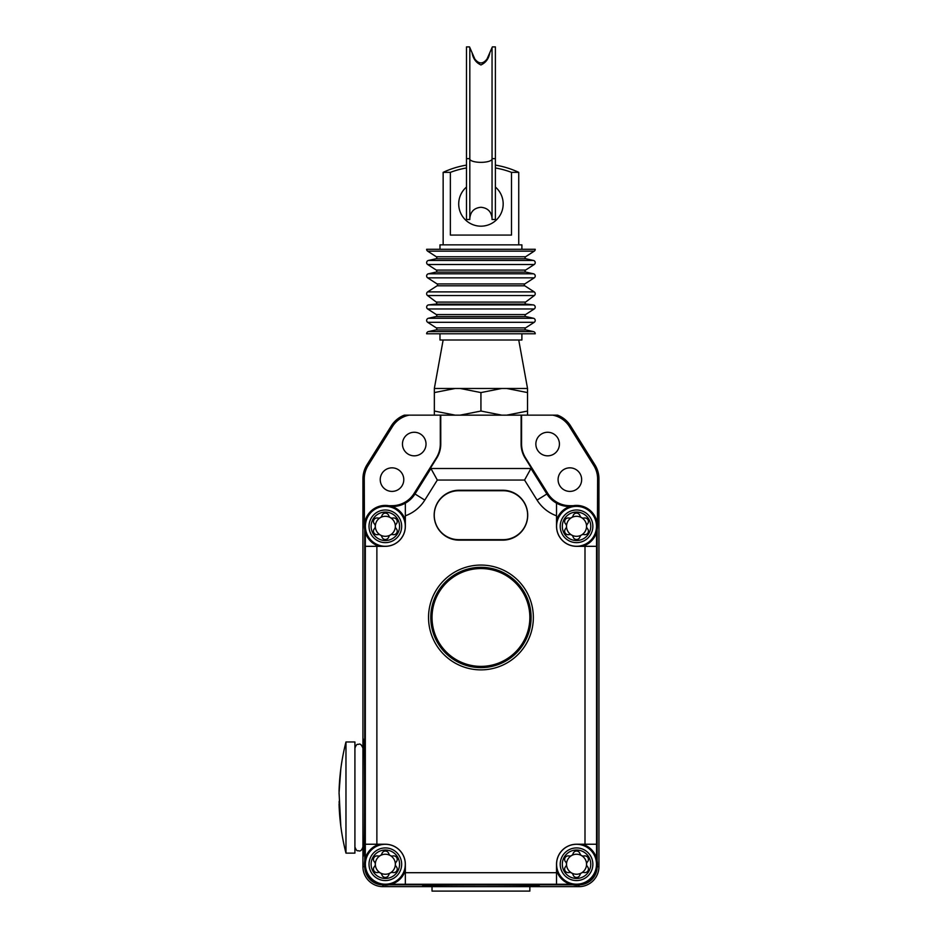 <?xml version="1.0" encoding="UTF-8"?>
<svg xmlns="http://www.w3.org/2000/svg" width="938" height="938" viewBox="0 0 938 938"><rect width="100%" height="100%" fill="white"/><g stroke="black" fill="none" stroke-linecap="round" stroke-linejoin="round"><path stroke-width="1.41" d="M491.113 49.714L492.356 46.9L495.393 46.9L495.393 219.504L492.051 219.504L492.051 47.58L487.045 59C482.976 64.23 478.896 64.23 474.827 59L469.516 46.9L466.491 46.9L466.491 219.504L469.821 219.504L469.821 47.58L470.759 49.714M489.8 52.727C488.827 58.613 485.872 62.682 480.936 64.957C476 62.682 473.057 58.613 472.072 52.727M345.97 741.97L345.97 853.123L354.916 853.123L354.916 741.97L345.97 741.97C341.831 758.162 339.533 774.6 339.052 791.309M340.811 768.961L339.064 792.657L340.811 826.144M340.377 772.853L340.459 772.173M339.064 793.994L339.064 792.657L339.064 793.994M339.251 801.099L339.064 802.436L339.251 801.099M340.764 825.686L340.682 824.983M340.459 822.966L340.377 822.227M362.924 856.558L362.924 738.534L363.838 739.754C364.8 738.159 364.8 856.933 363.838 855.339L362.924 856.558M364.436 526.511L364.261 478.931A25.338 25.338 0 0 1 368.118 465.506L392.424 426.614A25.338 25.338 0 0 1 409.179 415.147L404.313 415.147A26.674 26.674 0 0 0 391.287 425.899L392.424 426.614M354.916 748.172C356.956 742.626 357.859 744.936 358.926 744.186C360.309 743.611 361.646 744.948 362.924 748.196L362.924 478.931L364.261 478.931M571.043 506.145L569.87 506.145A26.522 26.522 0 0 1 547.37 493.681L525.139 458.107A26.522 26.522 0 0 1 521.106 444.049L521.129 415.147L557.559 415.147A26.674 26.674 0 0 1 570.585 425.899L594.891 464.791A26.674 26.674 0 0 1 598.948 478.931L598.948 866.653A20.015 20.015 0 0 1 578.945 886.656L529.853 886.656L529.853 891.1L432.031 891.1L432.031 886.656L382.927 886.656A20.015 20.015 0 0 1 362.924 866.653L362.924 846.897C361.939 850.016 360.602 851.352 358.926 850.907C357.859 850.156 356.956 852.466 354.916 846.92M364.73 860.791L364.73 529.771M521.129 415.147L440.743 415.147L440.766 444.049A26.522 26.522 0 0 1 436.733 458.107L414.502 493.681A26.522 26.522 0 0 1 392.014 506.145L390.829 506.145M381.602 884.804A18.209 18.209 0 0 1 364.776 867.978M573.083 884.851L388.789 884.851M597.096 867.978A18.209 18.209 0 0 1 580.27 884.804M597.143 529.771L597.143 860.791M440.766 415.171L521.106 415.171M596.545 532.338L596.545 858.211M586.508 881.521A19.956 19.956 0 0 1 559.259 874.216A19.956 19.956 0 0 1 566.564 846.967A19.956 19.956 0 0 1 593.813 854.272A19.956 19.956 0 0 1 586.508 881.521M586.989 882.341A20.894 20.894 0 0 1 556.527 870.276A20.894 20.894 0 0 0 597.295 861.834A20.894 20.894 0 0 0 582.568 844.235M584.702 878.378A16.321 16.321 0 0 1 562.401 872.399A16.321 16.321 0 0 1 568.381 850.109A16.321 16.321 0 0 1 590.67 856.077A16.321 16.321 0 0 1 584.702 878.378M579.883 875.072A3.553 3.553 0 0 1 573.188 875.072L573.095 874.791A3.553 3.553 0 0 0 569.132 872.504L568.838 872.551A3.553 3.553 0 0 1 565.485 866.759L565.684 866.524A3.553 3.553 0 0 0 565.684 861.952L565.485 861.729A3.553 3.553 0 0 1 568.838 855.937L569.132 855.984A3.553 3.553 0 0 0 573.095 853.697L573.188 853.416A3.553 3.553 0 0 1 579.883 853.416L579.977 853.697A3.553 3.553 0 0 0 583.94 855.984L584.245 855.937A3.553 3.553 0 0 1 587.587 861.729L587.387 861.952A3.553 3.553 0 0 0 587.387 866.524L587.587 866.759A3.553 3.553 0 0 1 584.245 872.551L583.94 872.504A3.553 3.553 0 0 0 579.977 874.791L579.883 875.072M571.535 855.585A10.001 10.001 0 0 1 585.195 859.243A10.001 10.001 0 0 1 581.537 872.903A10.001 10.001 0 0 1 567.877 869.245A10.001 10.001 0 0 1 571.535 855.585M570.503 884.253L391.369 884.253M556.527 884.253L556.527 864.238A20.015 20.015 0 0 1 576.542 844.235L596.545 844.235M586.508 543.594A19.956 19.956 0 0 1 559.259 536.29A19.956 19.956 0 0 1 566.564 509.029A19.956 19.956 0 0 1 593.813 516.334A19.956 19.956 0 0 1 586.508 543.594M556.527 520.285A20.894 20.894 0 0 1 594.633 515.865A20.894 20.894 0 0 1 582.568 546.326A20.894 20.894 0 0 0 594.633 515.865A20.894 20.894 0 0 0 556.527 520.285M584.702 540.452A16.321 16.321 0 0 1 562.401 534.472A16.321 16.321 0 0 1 568.381 512.183A16.321 16.321 0 0 1 590.67 518.151A16.321 16.321 0 0 1 584.702 540.452M579.883 537.134A3.553 3.553 0 0 1 573.188 537.134L573.095 536.853A3.553 3.553 0 0 0 569.132 534.566L568.838 534.625A3.553 3.553 0 0 1 565.485 528.833L565.684 528.598A3.553 3.553 0 0 0 565.684 524.025L565.485 523.791A3.553 3.553 0 0 1 568.838 518.011L569.132 518.057A3.553 3.553 0 0 0 573.095 515.771L573.188 515.49A3.553 3.553 0 0 1 579.883 515.49L579.977 515.771A3.553 3.553 0 0 0 583.94 518.057L584.245 518.011A3.553 3.553 0 0 1 587.587 523.791L587.387 524.025A3.553 3.553 0 0 0 587.387 528.598L587.587 528.833A3.553 3.553 0 0 1 584.245 534.625L583.94 534.566A3.553 3.553 0 0 0 579.977 536.853L579.883 537.134M571.535 517.647A10.001 10.001 0 0 1 585.195 521.305A10.001 10.001 0 0 1 581.537 534.977A10.001 10.001 0 0 1 567.877 531.318A10.001 10.001 0 0 1 571.535 517.647M596.545 546.326L576.542 546.326A20.015 20.015 0 0 1 556.527 526.312L556.527 503.155A26.674 26.674 0 0 0 569.495 506.52L569.823 506.52M395.32 881.521A19.956 19.956 0 0 1 368.059 874.216A19.956 19.956 0 0 1 375.364 846.967A19.956 19.956 0 0 1 402.625 854.272A19.956 19.956 0 0 1 395.32 881.521M395.789 882.341A20.894 20.894 0 0 1 367.239 874.697A20.894 20.894 0 0 1 379.304 844.235A20.894 20.894 0 0 0 367.239 874.697A20.894 20.894 0 0 0 405.345 870.276M393.503 878.378A16.321 16.321 0 0 1 371.202 872.399A16.321 16.321 0 0 1 377.182 850.109A16.321 16.321 0 0 1 399.471 856.077A16.321 16.321 0 0 1 393.503 878.378M388.684 875.072A3.553 3.553 0 0 1 382.001 875.072L381.895 874.791A3.553 3.553 0 0 0 377.932 872.504L377.639 872.551A3.553 3.553 0 0 1 374.297 866.759L374.485 866.524A3.553 3.553 0 0 0 374.485 861.952L374.297 861.729A3.553 3.553 0 0 1 377.639 855.937L377.932 855.984A3.553 3.553 0 0 0 381.895 853.697L382.001 853.416A3.553 3.553 0 0 1 388.684 853.416L388.789 853.697A3.553 3.553 0 0 0 392.741 855.984L393.045 855.937A3.553 3.553 0 0 1 396.387 861.729L396.188 861.952A3.553 3.553 0 0 0 396.188 866.524L396.387 866.759A3.553 3.553 0 0 1 393.045 872.551L392.741 872.504A3.553 3.553 0 0 0 388.789 874.791L388.684 875.072M380.336 855.585A10.001 10.001 0 0 1 394.007 859.243A10.001 10.001 0 0 1 390.337 872.903A10.001 10.001 0 0 1 376.677 869.245A10.001 10.001 0 0 1 380.336 855.585M365.328 858.211L365.328 532.338M395.32 543.594A19.956 19.956 0 0 1 368.059 536.29A19.956 19.956 0 0 1 375.364 509.029A19.956 19.956 0 0 1 402.625 516.334A19.956 19.956 0 0 1 395.32 543.594M374.883 508.208A20.894 20.894 0 0 0 379.304 546.326A20.894 20.894 0 0 1 374.883 508.208A20.894 20.894 0 0 1 405.345 520.285M393.503 540.452A16.321 16.321 0 0 1 371.202 534.472A16.321 16.321 0 0 1 377.182 512.183A16.321 16.321 0 0 1 399.471 518.151A16.321 16.321 0 0 1 393.503 540.452M365.328 844.235L385.342 844.235A20.015 20.015 0 0 1 405.345 864.238L405.345 884.253M388.684 537.134A3.553 3.553 0 0 1 382.001 537.134L381.895 536.853A3.553 3.553 0 0 0 377.932 534.566L377.639 534.625A3.553 3.553 0 0 1 374.297 528.833L374.485 528.598A3.553 3.553 0 0 0 374.485 524.025L374.297 523.791A3.553 3.553 0 0 1 377.639 518.011L377.932 518.057A3.553 3.553 0 0 0 381.895 515.771L382.001 515.49A3.553 3.553 0 0 1 388.684 515.49L388.789 515.771A3.553 3.553 0 0 0 392.741 518.057L393.045 518.011A3.553 3.553 0 0 1 396.387 523.791L396.188 524.025A3.553 3.553 0 0 0 396.188 528.598L396.387 528.833A3.553 3.553 0 0 1 393.045 534.625L392.741 534.566A3.553 3.553 0 0 0 388.789 536.853L388.684 537.134M380.336 517.647A10.001 10.001 0 0 1 394.007 521.305A10.001 10.001 0 0 1 390.337 534.977A10.001 10.001 0 0 1 376.677 531.318A10.001 10.001 0 0 1 380.336 517.647M392.049 506.52L392.377 506.52A26.674 26.674 0 0 0 405.345 503.155L405.345 526.312A20.015 20.015 0 0 1 385.342 546.326L365.328 546.326M556.527 872.703L405.345 872.703M584.995 546.326L584.995 844.235M405.345 515.806A38.235 38.235 0 0 0 424.797 500.106L437.319 480.057L524.553 480.057L537.075 500.106A38.235 38.235 0 0 0 556.527 515.806M376.877 844.235L376.877 546.326M428.537 617.462A52.411 52.411 0 0 1 480.936 565.063A52.411 52.411 0 0 1 533.347 617.462A52.411 52.411 0 0 1 480.936 669.873A52.411 52.411 0 0 1 428.537 617.462M459.104 490.246L502.768 490.246A24.939 24.939 0 0 1 527.719 515.197A24.939 24.939 0 0 1 502.768 540.136L459.104 540.136A24.939 24.939 0 0 1 434.165 515.197A24.939 24.939 0 0 1 459.104 490.246M430.788 617.462A50.148 50.148 0 0 1 480.936 567.314A50.148 50.148 0 0 1 531.096 617.462A50.148 50.148 0 0 1 480.936 667.622A50.148 50.148 0 0 1 430.788 617.462M503.167 490.738L458.705 490.738A24.458 24.458 0 0 0 434.247 515.197A24.458 24.458 0 0 0 458.705 539.655L503.167 539.655A24.458 24.458 0 0 0 527.625 515.197A24.458 24.458 0 0 0 503.167 490.738M405.345 503.155A26.674 26.674 0 0 0 414.995 493.974L430.917 468.508L437.319 480.057M432.031 617.462A48.917 48.917 0 0 0 480.936 666.379A48.917 48.917 0 0 0 529.853 617.462A48.917 48.917 0 0 0 480.936 568.557A48.917 48.917 0 0 0 432.031 617.462M430.917 468.508L530.955 468.508L546.877 493.974A26.674 26.674 0 0 0 556.527 503.155M530.955 468.508L524.553 480.057M521.575 415.147L521.575 444.049A26.053 26.053 0 0 0 525.538 457.861L547.769 493.435A26.053 26.053 0 0 0 569.87 505.688L573.2 505.688M440.743 415.147L409.179 415.147M434.341 415.147L434.341 388.473L455.141 388.473L434.353 392.576L434.353 411.043L455.141 415.147M460.136 415.147L480.924 411.043L480.924 392.576L460.136 388.473L455.141 388.473M506.731 415.147L527.531 411.043L527.531 392.576L506.731 388.473L501.748 388.473L480.948 392.576L480.948 411.043L501.748 415.147M506.731 388.473L527.531 388.473L527.531 415.147M460.136 388.473L501.748 388.473M434.341 388.473L443.146 340.002M518.737 340.002L527.531 388.473M439.981 333.776L439.981 340.002L521.891 340.002L521.891 333.776M427.658 251.161L436.311 256.754A1.114 1.114 0 0 1 435.947 258.771L428.373 260.471A2.228 2.228 0 0 0 427.658 264.504L436.311 270.097A1.114 1.114 0 0 1 435.947 272.114L428.373 273.802A2.228 2.228 0 0 0 427.658 277.847L437.085 283.933A1.114 1.114 0 0 1 437.085 285.809L427.658 291.894A2.228 2.228 0 0 0 427.529 295.54L436.287 302.083A1.114 1.114 0 0 1 435.748 304.088L428.607 304.897A2.228 2.228 0 0 0 427.658 308.965L436.311 314.558A1.114 1.114 0 0 1 435.947 316.575L428.373 318.275A2.228 2.228 0 0 0 427.658 322.309L436.311 327.89A1.114 1.114 0 0 1 435.947 329.918L428.373 331.606A2.228 2.228 0 0 0 426.638 333.776L535.235 333.776A2.228 2.228 0 0 0 533.499 331.606L525.925 329.918A1.114 1.114 0 0 1 525.573 327.89L534.214 322.309A2.228 2.228 0 0 0 533.499 318.275L525.925 316.575A1.114 1.114 0 0 1 525.573 314.558L534.214 308.965A2.228 2.228 0 0 0 533.265 304.897L526.124 304.088A1.114 1.114 0 0 1 525.585 302.083L534.343 295.54A2.228 2.228 0 0 0 534.214 291.894L524.788 285.809A1.114 1.114 0 0 1 524.788 283.933L534.214 277.847A2.228 2.228 0 0 0 533.499 273.802L525.925 272.114A1.114 1.114 0 0 1 525.573 270.097L534.214 264.504A2.228 2.228 0 0 0 533.499 260.471L525.925 258.771A1.114 1.114 0 0 1 525.573 256.754L534.214 251.161A2.228 2.228 0 0 0 535.235 249.297L426.638 249.297A2.228 2.228 0 0 0 427.658 251.161L534.214 251.161M439.981 249.297L439.981 244.853L521.891 244.853L521.891 249.297M443.146 244.853L443.146 172.358L450.369 172.358A86.108 86.108 0 0 1 466.491 167.972M495.393 167.972A86.108 86.108 0 0 1 511.503 172.358L518.737 172.358L518.737 244.853M511.503 172.358L511.503 235.075L450.369 235.075L450.369 172.358M518.737 172.358A88.934 88.934 0 0 0 495.393 165.111M466.491 165.111A88.934 88.934 0 0 0 443.146 172.358M495.393 187.049A22.231 22.231 0 0 1 480.936 226.175A22.231 22.231 0 0 1 466.491 187.049M552.705 415.147A25.338 25.338 0 0 1 569.46 426.614L593.766 465.506A25.338 25.338 0 0 1 597.612 478.931L597.436 526.511M558.087 479.623A11.784 11.784 0 0 1 569.87 467.839A11.784 11.784 0 0 1 581.654 479.623A11.784 11.784 0 0 1 569.87 491.406A11.784 11.784 0 0 1 558.087 479.623M535.856 444.049A11.784 11.784 0 0 1 547.64 432.266A11.784 11.784 0 0 1 559.423 444.049A11.784 11.784 0 0 1 547.64 455.833A11.784 11.784 0 0 1 535.856 444.049M391.287 425.899L366.981 464.791A26.674 26.674 0 0 0 362.924 478.931M402.461 444.049A11.784 11.784 0 0 1 414.244 432.266A11.784 11.784 0 0 1 426.028 444.049A11.784 11.784 0 0 1 414.244 455.833A11.784 11.784 0 0 1 402.461 444.049M380.23 479.623A11.784 11.784 0 0 1 392.014 467.839A11.784 11.784 0 0 1 403.786 479.623A11.784 11.784 0 0 1 392.014 491.406A11.784 11.784 0 0 1 380.23 479.623M388.672 505.688L392.014 505.688A26.053 26.053 0 0 0 414.104 493.435L436.334 457.861A26.053 26.053 0 0 0 440.297 444.049L440.297 415.147M423.144 885.742C421.561 884.792 540.323 884.792 538.729 885.742L539.948 886.656L423.144 886.656L423.144 885.742L421.924 886.656L423.144 886.656M492.051 158.968A11.115 3.377 0 0 1 480.936 162.344A11.115 3.377 0 0 1 469.821 158.968M469.821 158.628L466.491 158.628M495.393 158.628L492.051 158.628M362.924 855.339L363.838 855.339M362.924 739.754L363.838 739.754M362.924 866.653L364.577 866.653M583.647 876.561A14.234 14.234 0 0 1 564.219 871.355A14.234 14.234 0 0 1 569.425 851.927A14.234 14.234 0 0 1 588.853 857.133A14.234 14.234 0 0 1 583.647 876.561M583.647 538.635A14.234 14.234 0 0 1 564.219 533.429A14.234 14.234 0 0 1 569.425 513.989A14.234 14.234 0 0 1 588.853 519.195A14.234 14.234 0 0 1 583.647 538.635M392.447 876.561A14.234 14.234 0 0 1 373.019 871.355A14.234 14.234 0 0 1 378.225 851.927A14.234 14.234 0 0 1 397.665 857.133A14.234 14.234 0 0 1 392.447 876.561M392.447 538.635A14.234 14.234 0 0 1 373.019 533.429A14.234 14.234 0 0 1 378.225 513.989A14.234 14.234 0 0 1 397.665 519.195A14.234 14.234 0 0 1 392.447 538.635M414.995 493.974L424.797 500.106M546.877 493.974L537.075 500.106M428.373 331.606L533.499 331.606M435.947 329.918L525.925 329.918M436.311 327.89L525.573 327.89M427.658 322.309L534.214 322.309M428.373 318.275L533.499 318.275M435.947 316.575L525.925 316.575M436.311 314.558L525.573 314.558M427.658 308.965L534.214 308.965M428.607 304.897L533.265 304.897M435.748 304.088L526.124 304.088M436.287 302.083L525.585 302.083M427.529 295.54L534.343 295.54M427.658 291.894L534.214 291.894M437.085 285.809L524.788 285.809M437.085 283.933L524.788 283.933M427.658 277.847L534.214 277.847M428.373 273.802L533.499 273.802M435.947 272.114L525.925 272.114M436.311 270.097L525.573 270.097M427.658 264.504L534.214 264.504M428.373 260.471L533.499 260.471M435.947 258.771L525.925 258.771M436.311 256.754L525.573 256.754M570.585 425.899L569.46 426.614M594.891 464.791L593.766 465.506M598.948 478.931L597.612 478.931M598.948 866.653L597.295 866.653M578.945 886.656L578.945 885.003M382.927 886.656L382.927 885.003M538.729 886.656L538.729 885.742M366.981 464.791L368.118 465.506M492.051 218.39C491.395 211.648 487.69 207.931 480.936 207.275C474.182 207.931 470.477 211.648 469.821 218.39M362.924 748.196L362.924 846.897M345.97 853.123C341.831 836.931 339.533 820.492 339.052 803.784"/></g></svg>

